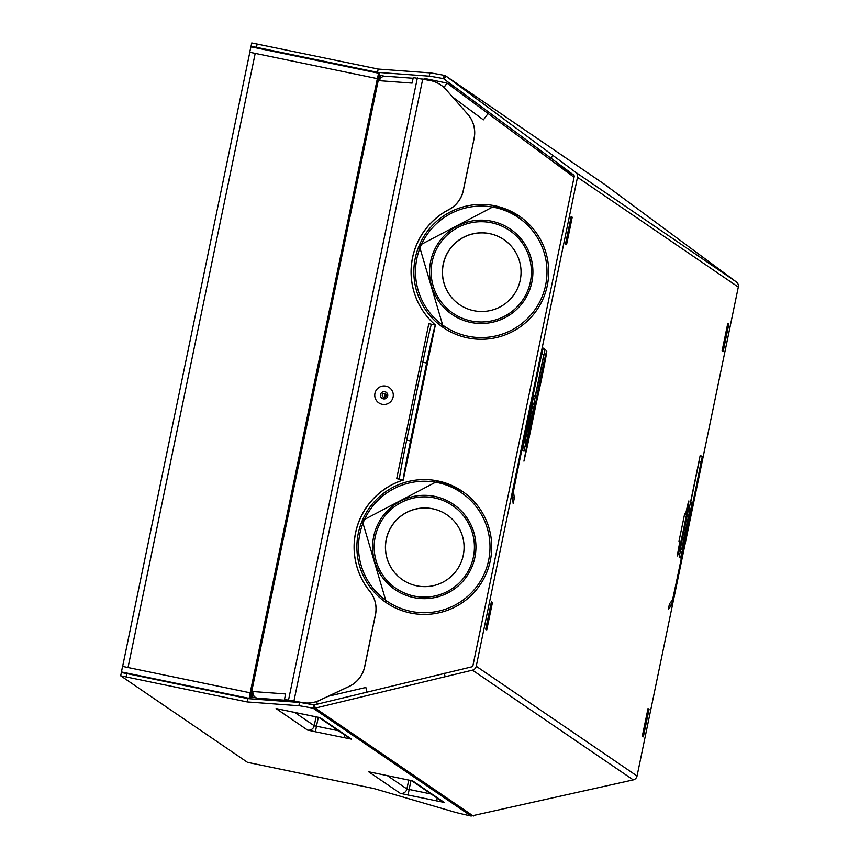 <?xml version="1.0" encoding="UTF-8"?>
<svg xmlns="http://www.w3.org/2000/svg" width="859" height="859" viewBox="0 0 859 859"><rect width="100%" height="100%" fill="white"/><g stroke="black" fill="none" stroke-linecap="round" stroke-linejoin="round"><path stroke-width="1.29" d="M317.325 704.09L316.703 701.535L317.293 704.09M328.363 696.23L365.848 687.468L366.836 691.72M446.508 84.021L447.056 83.119L426.698 78.91A5.616 5.616 -55.7 0 0 423.605 79.146M574.059 177.255L488.084 113.528L574.059 177.255M295.013 702.093L296.387 702.179A5.616 5.616 124.3 0 1 295.603 701.728A5.616 5.616 124.3 0 1 295.56 701.706A5.616 5.616 -55.7 0 0 296.484 702.2M452.564 97.003L483.392 119.852L488.084 113.528M447.206 83.226L488.814 114.032L447.206 83.226L443.899 87.414L447.056 83.119M294.723 701.008A5.616 5.616 -55.7 0 0 295.528 701.685L295.603 701.728M468.187 98.742L460.564 93.105L468.187 98.742M552.992 155.49L550.984 158.196L573.544 174.925A1.686 1.686 -55.7 0 1 574.199 176.621L472.944 665.564A1.686 1.686 124.3 0 1 471.666 666.863L314.437 704.842L315.199 708.127L472.439 670.149A5.057 5.057 124.3 0 0 476.24 666.251L577.495 177.298A5.057 5.057 -55.7 0 0 575.551 172.219L446.068 76.183L444.06 78.899L443.469 78.652A140.5 1.224 -168.3 0 0 429.253 76.183L377.509 72.36L378.196 69.064L429.929 72.875L429.253 76.183M485.711 629.217L491.412 601.708L492.465 602.427L486.763 629.937L485.711 629.217M565.49 243.999L566.543 244.718L572.234 217.209L571.181 216.489L565.49 243.999M649.071 709.298L648.008 708.578L642.317 736.099L643.37 736.818L649.071 709.298L647.836 709.04M728.84 324.079L723.149 351.599L722.086 350.88L727.788 323.36L728.84 324.079L727.616 323.822M529.971 423.895L534.953 402.173L525.837 446.197L529.971 423.895M536.37 402.603A28.1 0.591 -78.3 0 0 543.049 371.7A28.1 0.591 -78.3 0 0 546.732 351.073A28.1 0.591 -78.3 0 0 541.986 371.238A28.1 0.591 -78.3 0 0 535.844 402.248L526.535 447.206L523.947 461.143L527.061 447.56L536.37 402.603L535.791 402.484M683.947 528.972L688.918 507.25L679.813 551.274L683.947 528.972M685.536 514.358L684.677 513.768L678.986 541.288L679.845 541.879A28.1 0.591 -78.3 0 0 677.45 555.945A28.1 0.591 -78.3 0 0 683.721 528.543A28.1 0.591 -78.3 0 0 688.843 500.915A28.1 0.591 -78.3 0 0 685.536 514.358L684.526 514.154M699.076 460.864L701.051 462.131L687.748 529.38L672.522 599.904L669.462 603.877L668.313 609.375L671.448 605.327L672.694 600.044L701.255 462.142L702.222 456.655L700.225 455.291L688.832 510.321L689.648 510.88L689.122 513.542A28.1 0.591 -78.3 0 0 682.25 546.775L681.67 549.406L680.854 548.847L679.147 557.104L680.403 557.963A28.1 0.591 101.7 0 0 680.414 557.963A28.1 0.591 101.7 0 0 681.949 552.316L683.002 547.709A28.1 0.591 101.7 0 0 683.109 547.247L684.355 541.578A28.1 0.591 101.7 0 0 684.473 541.041L685.826 534.685A28.1 0.591 101.7 0 0 685.944 534.105L687.307 527.501A28.1 0.591 101.7 0 0 687.425 526.921L688.714 520.522A28.1 0.591 101.7 0 0 688.821 519.974L689.949 514.219A28.1 0.591 101.7 0 0 690.035 513.746L691.001 509.076L689.165 508.7M690.035 513.746L689.122 513.564M691.001 509.076L689.176 508.657M690.915 509.022A28.1 0.591 101.7 0 0 691.806 502.934L690.421 502.644M699.247 460.907L690.7 502.182L691.806 502.934M681.949 552.316L680.21 551.961M683.002 547.709L682.1 547.527M683.109 547.247L682.186 547.065M683.442 546.099L682.411 545.894M684.355 541.578L683.302 541.363M684.473 541.041L683.399 540.816M685.031 538.754L683.861 538.518M685.826 534.685L684.687 534.448M685.944 534.105L684.806 533.868M686.695 530.851L685.471 530.594M687.307 527.501L686.169 527.265M687.425 526.921L686.287 526.685M688.317 522.906L687.136 522.669M688.714 520.522L687.651 520.296M688.821 519.974L687.758 519.759M689.788 515.486L688.746 515.271M689.949 514.219L689.015 514.026M527.48 420.072L541.793 353.554L543.801 354.821L535.254 396.096L534.148 395.344A28.1 0.591 -78.3 0 0 532.601 400.981L531.549 405.588A28.1 0.591 -78.3 0 0 531.453 406.049L530.196 411.729A28.1 0.591 -78.3 0 0 530.089 412.266L528.725 418.623A28.1 0.591 -78.3 0 0 528.607 419.192L527.243 425.796A28.1 0.591 -78.3 0 0 527.125 426.375L525.837 432.786A28.1 0.591 -78.3 0 0 525.729 433.323L524.602 439.089A28.1 0.591 -78.3 0 0 524.516 439.55L523.636 444.286A28.1 0.591 -78.3 0 0 522.744 450.374L524.011 451.233L525.719 442.976L523.883 442.6M525.719 442.976L524.903 442.417L525.429 439.754A28.1 0.591 -78.3 0 0 532.312 406.532L532.881 403.902L533.697 404.46L545.1 349.43L542.834 348.958M545.1 349.43L543.103 348.067L541.836 353.35L513.285 491.251L512.308 496.717L513.188 503.514L514.326 498.005L512.426 497.619M514.326 498.005L513.467 491.348L527.598 420.094M535.254 396.096L533.922 395.816M446.616 80.8L443.469 78.652L444.157 75.345L445.918 76.075L604.049 183.998L736.378 281.967A5.057 5.057 124.3 0 1 738.311 287.056L637.056 775.999L476.24 666.251M444.157 75.345A140.5 1.224 -168.3 0 0 429.929 72.875M252.267 47.073L251.064 46.257L256.454 47.32L377.509 72.36M251.064 46.246L251.741 42.95L378.196 69.064M443.469 78.652L550.984 158.196M471.097 816.029L313.095 708.203A140.5 1.224 -168.3 0 0 298.878 705.733L247.134 701.921L247.822 698.614L126.767 673.574L121.366 672.5L120.69 675.808L247.51 762.352L374.17 788.616L454.883 812.206A140.5 1.224 11.7 0 0 471.097 816.029L633.255 779.897A5.057 5.057 -55.7 0 0 637.056 775.999M314.437 704.842L313.782 704.906L313.095 708.203L315.199 708.127L473.341 816.05M121.366 672.5L120.69 675.808L247.134 701.921M313.782 704.906A140.5 1.224 -168.3 0 0 299.555 702.437L247.822 698.614M574.156 176.793L572.964 176.439M489.705 233.627A39.342 39.331 124.3 0 1 517.923 287.518A39.342 39.331 124.3 0 1 459.544 304.644A39.342 39.331 124.3 0 1 489.705 233.627M503.954 239.693A39.342 39.331 -55.7 0 0 445.638 256.82A39.342 39.331 -55.7 0 0 459.597 304.677M432.721 508.786A39.342 39.331 124.3 0 1 460.95 562.666A39.342 39.331 124.3 0 1 402.57 579.804A39.342 39.331 124.3 0 1 432.721 508.786M446.97 514.842A39.342 39.331 -55.7 0 0 388.655 531.979A39.342 39.331 -55.7 0 0 402.613 579.836M384.424 76.247L379.506 75.109L378.207 80.606L251.708 691.452L250.731 696.96L251.848 697.046L252.986 691.538A5.616 5.605 94.2 0 0 257.346 698.184L265.796 699.945M252.986 691.538L285.618 693.943L284.479 699.451L301.777 702.437A28.1 28.089 -55.7 0 0 319.43 700.353L349.087 686.405A28.1 28.089 -55.7 0 0 364.656 666.67L364.731 666.713A28.1 28.089 124.3 0 1 349.162 686.448L319.494 700.396A28.1 28.089 124.3 0 1 301.853 702.49M255.746 697.594L250.731 696.96M378.207 80.606L377.284 80.424L250.785 691.27L251.708 691.452M413.115 78.276L385.39 76.236A5.616 5.605 -85.8 0 0 379.485 80.703L380.634 75.195M450.17 85.374L453.96 86.287L453.616 87.929L453.96 86.287M379.485 80.703L412.116 83.108L413.254 77.6L430.552 80.585A28.1 28.089 -55.7 0 1 440.699 84.891L440.774 84.944A28.1 28.089 124.3 0 1 446.004 89.551L467.683 114.129A28.1 28.089 124.3 0 1 474.136 138.417L463.355 190.451A28.1 28.089 124.3 0 1 448.86 209.66A70.255 70.234 -55.7 0 0 435.47 325.089L435.341 325.035A39.342 0.827 101.7 0 0 426.655 363.035L410.516 440.946A39.342 0.827 101.7 0 0 403.268 479.934L435.341 325.024L428.802 323.682L396.708 478.624L403.311 479.988A70.255 70.234 -55.7 0 0 369.746 591.25L369.821 591.303A28.1 28.089 124.3 0 1 375.501 614.69L364.731 666.713M284.479 699.451L301.777 702.437M474.136 138.417L463.28 190.397A28.1 28.089 -55.7 0 1 448.785 209.607A70.255 70.234 -55.7 0 0 435.406 325.046M474.061 138.363A28.1 28.089 -55.7 0 0 467.618 114.075L445.928 89.508A28.1 28.089 -55.7 0 0 440.699 84.891M369.746 591.25A28.1 28.089 -55.7 0 1 375.426 614.636L364.656 666.67M396.708 478.624L399.414 479.139A39.342 0.827 -78.3 0 1 406.672 440.152L422.8 362.24A39.342 0.827 -78.3 0 1 431.497 324.23L431.497 324.23M402.71 479.87L399.414 479.139M403.311 479.988L403.386 480.041A70.255 70.234 -55.7 0 0 369.821 591.303M289 700.3A5.616 5.605 94.2 0 0 289.966 700.59L295.668 701.771M255.692 697.841L251.848 697.046M251.848 691.527L250.57 691.27M249.711 698.754L249.142 698.367L250.173 692.794L377.359 78.641L378.604 73.219L379.388 73.756L378.594 77.611L377.702 77.417M250.033 52.335L255.209 53.376L249.808 52.302L122.633 666.401L249.808 52.302M250.173 692.794L122.515 666.38L121.484 671.953L122.171 672.425L248.927 698.7M378.594 77.611L377.799 77.063L377.434 78.695L250.248 692.837L249.937 694.512L250.731 695.049L249.958 698.775M207.266 690.078A3.93 3.93 -55.7 0 0 207.588 690.164L240.885 697.186M249.701 52.238L250.946 46.805L378.604 73.219L250.946 46.805M492.465 602.427L491.23 602.17M572.234 217.209L571.01 216.951M527.061 447.56L526.481 447.442M671.448 605.327L669.247 604.865M702.222 456.655L700.042 456.204M523.969 442.224L524.903 442.417M524.516 439.561L525.429 439.754M531.367 406.328L532.312 406.532M531.946 403.698L532.881 403.902L531.946 403.698M738.311 287.056L577.495 177.298M571.793 175.569L571.997 174.635L553.518 162.029M541.9 151.474A2.244 2.244 -55.7 0 0 540.698 152.526M571.997 174.635A2.244 2.244 124.3 0 1 572.244 173.958L571.804 175.569M541.17 150.926L537.498 150.142M256.454 47.32L257.142 44.013M604.21 184.116L446.068 76.183M736.378 281.967L575.551 172.219M294.626 712.347L314.222 725.726L316.466 726.209L318.313 717.276M315.425 731.782L351.599 739.191L320.085 717.684L276.072 708.578L307.576 730.086L315.425 731.782L316.466 726.209L338.467 730.762M307.576 730.086A5.616 5.616 -55.7 0 0 314.222 725.726L316.069 716.793M633.255 779.897L472.439 670.149M445.08 676.548L444.318 673.263M369.209 771.897L376.306 773.325L368.747 771.833L400.262 793.329L408.111 795.026L444.275 802.446L412.76 780.938L376.306 773.325L412.309 780.82M126.767 673.574L126.08 676.871M298.878 705.733L299.555 702.437M344.04 737.698L344.523 734.885M318.914 717.415L349.57 738.332A5.616 5.616 -55.7 0 0 351.599 739.191M319.634 717.576L276.534 708.654M400.262 793.329A5.616 5.616 -55.7 0 0 406.898 788.97L408.744 780.047M387.312 775.602L406.898 788.97L409.142 789.453L410.989 780.53M431.154 794.006L409.142 789.453L408.111 795.026M436.716 800.942L437.199 798.129M411.59 780.659L442.245 801.576A5.616 5.616 -55.7 0 0 444.275 802.446M467.607 337.888A67.442 67.421 124.3 0 1 419.213 245.502A67.442 67.421 124.3 0 1 519.298 216.146A67.442 67.421 124.3 0 1 467.607 337.888M467.919 336.213A65.756 65.735 124.3 0 1 416.873 258.505A65.756 65.735 124.3 0 1 494.58 207.438A65.756 65.735 124.3 0 1 545.626 285.145A65.756 65.735 124.3 0 1 467.919 336.213M491.724 221.225A51.68 51.658 124.3 0 1 531.839 282.289A51.68 51.658 124.3 0 1 470.775 322.426A51.68 51.658 124.3 0 1 430.66 261.361A51.68 51.658 124.3 0 1 491.724 221.225M471.097 320.933A50.133 50.123 124.3 0 1 432.184 261.684A50.133 50.123 124.3 0 1 491.434 222.749A50.133 50.123 124.3 0 1 530.357 281.999A50.133 50.123 124.3 0 1 471.097 320.933M410.623 613.036A67.442 67.421 124.3 0 1 362.24 520.661A67.442 67.421 124.3 0 1 462.314 491.294A67.442 67.421 124.3 0 1 410.623 613.036M410.935 611.372A65.756 65.735 124.3 0 1 359.889 533.664A65.756 65.735 124.3 0 1 437.607 482.597A65.756 65.735 124.3 0 1 488.642 560.304A65.756 65.735 124.3 0 1 410.935 611.372M434.751 496.384A51.68 51.658 124.3 0 1 474.866 557.448A51.68 51.658 124.3 0 1 413.791 597.585A51.68 51.658 124.3 0 1 373.676 536.51A51.68 51.658 124.3 0 1 434.751 496.384M414.124 596.082A50.133 50.123 124.3 0 1 375.2 536.843A50.133 50.123 124.3 0 1 434.45 497.898A50.133 50.123 124.3 0 1 473.373 557.147A50.133 50.123 124.3 0 1 414.124 596.082M417.377 77.901L288.592 699.752M422.757 78.974L293.982 700.826M382.148 404.288A9.277 9.266 124.3 0 1 374.953 393.325A9.277 9.266 124.3 0 1 385.916 386.131A9.277 9.266 124.3 0 1 393.111 397.083A9.277 9.266 124.3 0 1 382.148 404.288M386.196 392.262L383.393 398.855L382.072 398.297A3.651 3.651 124.3 0 1 384.896 391.715A3.651 3.651 124.3 0 1 387.495 396.708A3.651 3.651 124.3 0 1 382.072 398.297A3.651 3.651 124.3 0 1 384.875 391.704A3.651 3.651 124.3 0 1 386.206 392.273M383.79 397.245A1.965 1.965 124.3 0 1 382.266 394.915A1.965 1.965 124.3 0 1 384.585 393.39A1.965 1.965 124.3 0 1 386.11 395.709A1.965 1.965 124.3 0 1 383.79 397.245M406.672 440.152L410.516 440.946M422.8 362.24L426.655 363.035M289.966 700.59L257.346 698.184M128.023 667.518L255.209 53.376L377.359 78.641M249.142 698.367L121.484 671.953M251.064 46.257L251.741 42.95M443.448 327.676L419.213 245.502L494.956 205.806L519.48 216.264M386.464 602.825L362.23 520.661L437.972 480.965L462.496 491.423M431.401 324.197L435.32 325.013M403.268 479.945L435.352 325.024M290.6 701.051L296.387 702.179"/></g></svg>
